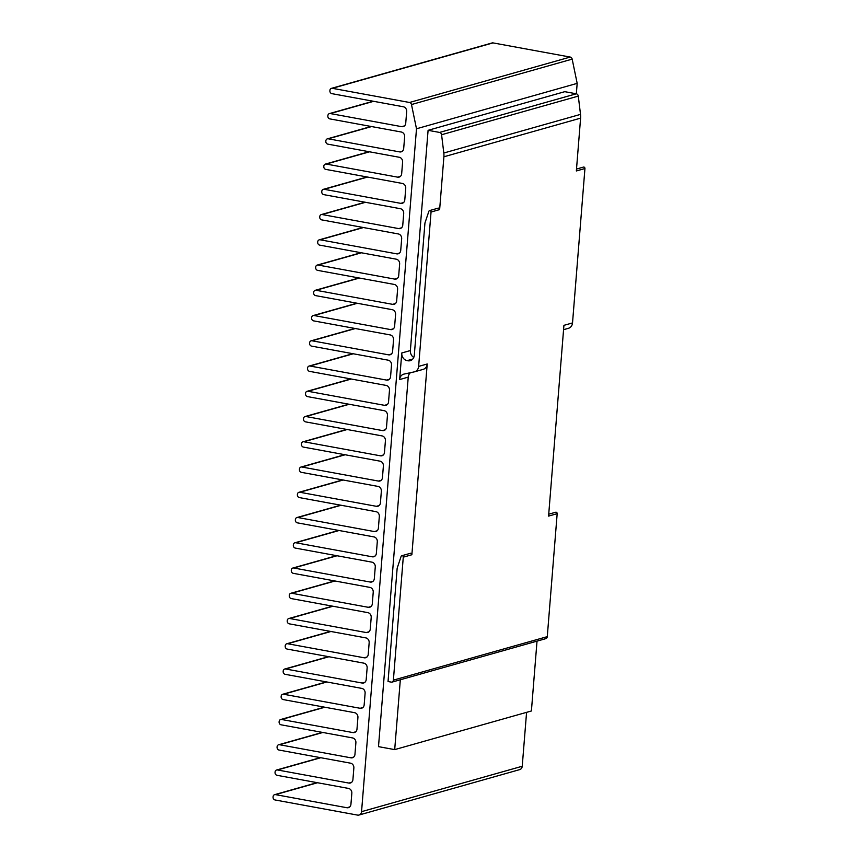 <?xml version="1.0" encoding="UTF-8"?>
<svg xmlns="http://www.w3.org/2000/svg" width="858" height="858" viewBox="0 0 858 858"><rect width="100%" height="100%" fill="white"/><g stroke="black" fill="none" stroke-linecap="round" stroke-linejoin="round"><path stroke-width="1.29" d="M547.275 636.647A2.52 2.188 74.2 0 1 545.881 638.631L537.29 641.055A2.52 2.188 74.2 0 1 537.022 641.13L531.402 710.982L394.701 749.613L400.321 679.772A2.52 2.188 -105.8 0 0 400.589 679.697L391.988 682.121A2.102 1.823 -105.8 0 1 391.355 682.131L388.041 681.52L397.168 568.168L401.094 556.434A1.287 1.115 74.2 0 1 403.281 557.164L393.382 680.137L547.275 636.647L557.174 513.674A1.287 1.115 -105.8 0 0 555.694 512.237L548.734 514.199M557.174 513.674L548.573 516.098L563.92 325.343L572.522 322.919L584.942 168.533A1.287 1.115 -105.8 0 0 583.472 167.085L576.501 169.058M526.576 712.344L522.232 766.248A4.204 3.657 74.2 0 1 519.701 769.615L359.009 815.036A4.204 3.657 -105.8 0 1 357.539 815.1L275.075 799.967A2.52 2.188 -105.8 0 1 273.058 797.093L273.091 796.685A2.52 2.188 -105.8 0 1 275.504 794.626L346.922 807.732A4.204 3.657 74.2 0 0 348.402 807.668A4.204 3.657 74.2 0 0 350.933 804.3L351.834 793.2A4.204 3.657 74.2 0 0 348.477 788.416L277.048 775.31A2.52 2.188 -105.8 0 1 275.043 772.447L275.075 772.028A2.52 2.188 -105.8 0 1 277.488 769.969L348.906 783.075A4.204 3.657 74.2 0 0 350.386 783.011A4.204 3.657 74.2 0 0 352.917 779.643L353.861 767.953A4.204 3.657 74.2 0 0 350.504 763.17L279.086 750.064A2.52 2.188 -105.8 0 1 277.07 747.2L277.102 746.782A2.52 2.188 -105.8 0 1 279.515 744.723L350.943 757.829A4.204 3.657 74.2 0 0 352.413 757.764A4.204 3.657 74.2 0 0 354.955 754.396L355.888 742.706A4.204 3.657 74.2 0 0 352.541 737.923L281.113 724.817A2.52 2.188 -105.8 0 1 279.107 721.953L279.14 721.535A2.52 2.188 -105.8 0 1 281.542 719.476L352.97 732.582A4.204 3.657 74.2 0 0 354.44 732.518A4.204 3.657 74.2 0 0 356.982 729.15L357.925 717.46A4.204 3.657 74.2 0 0 354.569 712.676L283.151 699.57A2.52 2.188 -105.8 0 1 281.134 696.707L281.167 696.288A2.52 2.188 -105.8 0 1 283.58 694.229L360.156 708.29A4.204 3.657 74.2 0 0 361.626 708.215A4.204 3.657 74.2 0 0 364.167 704.847L365.111 693.167A4.204 3.657 74.2 0 0 361.754 688.384L285.178 674.324A2.52 2.188 -105.8 0 1 283.172 671.46L283.204 671.042A2.52 2.188 -105.8 0 1 285.607 668.983L362.183 683.043A4.204 3.657 74.2 0 0 363.663 682.968A4.204 3.657 74.2 0 0 366.194 679.6L367.138 667.921A4.204 3.657 74.2 0 0 363.792 663.137L287.205 649.077A2.52 2.188 -105.8 0 1 285.199 646.213L285.231 645.795A2.52 2.188 -105.8 0 1 287.644 643.736L364.221 657.796A4.204 3.657 74.2 0 0 365.69 657.721A4.204 3.657 74.2 0 0 368.232 654.354L369.165 642.674A4.204 3.657 74.2 0 0 365.819 637.891L289.243 623.83A2.52 2.188 -105.8 0 1 287.226 620.967L287.258 620.548A2.52 2.188 -105.8 0 1 289.672 618.489L366.248 632.55A4.204 3.657 74.2 0 0 367.717 632.475A4.204 3.657 74.2 0 0 370.259 629.107L371.203 617.428A4.204 3.657 74.2 0 0 367.846 612.644L291.27 598.584A2.52 2.188 -105.8 0 1 289.264 595.72L289.296 595.302A2.52 2.188 -105.8 0 1 291.699 593.243L368.275 607.303A4.204 3.657 74.2 0 0 369.755 607.228A4.204 3.657 74.2 0 0 372.297 603.86L373.23 592.181A4.204 3.657 74.2 0 0 369.884 587.398L293.307 573.337A2.52 2.188 -105.8 0 1 291.291 570.473L291.323 570.055A2.52 2.188 -105.8 0 1 293.736 567.996L370.313 582.056A4.204 3.657 74.2 0 0 371.782 581.981A4.204 3.657 74.2 0 0 374.324 578.614L375.268 566.934A4.204 3.657 74.2 0 0 371.911 562.151L295.334 548.09A2.52 2.188 -105.8 0 1 293.329 545.227L293.361 544.809A2.52 2.188 -105.8 0 1 295.763 542.749L372.34 556.81A4.204 3.657 74.2 0 0 373.82 556.735A4.204 3.657 74.2 0 0 376.351 553.367L377.295 541.688A4.204 3.657 74.2 0 0 373.949 536.904L297.361 522.844A2.52 2.188 -105.8 0 1 295.356 519.98L295.388 519.562A2.52 2.188 -105.8 0 1 297.801 517.503L374.378 531.563A4.204 3.657 74.2 0 0 375.847 531.499A4.204 3.657 74.2 0 0 378.389 528.12L379.322 516.441A4.204 3.657 74.2 0 0 375.976 511.658L299.399 497.597A2.52 2.188 -105.8 0 1 297.383 494.734L297.415 494.315A2.52 2.188 -105.8 0 1 299.828 492.256L376.405 506.317A4.204 3.657 74.2 0 0 377.874 506.252A4.204 3.657 74.2 0 0 380.416 502.874L381.36 491.194A4.204 3.657 74.2 0 0 378.003 486.411L301.426 472.35A2.52 2.188 -105.8 0 1 299.421 469.487L299.453 469.069A2.52 2.188 -105.8 0 1 301.855 467.009L378.432 481.07A4.204 3.657 74.2 0 0 379.912 481.006A4.204 3.657 74.2 0 0 382.454 477.627L383.387 465.948A4.204 3.657 74.2 0 0 380.04 461.164L303.464 447.104A2.52 2.188 -105.8 0 1 301.448 444.24L301.48 443.822A2.52 2.188 -105.8 0 1 303.893 441.763L380.469 455.823A4.204 3.657 74.2 0 0 381.939 455.759A4.204 3.657 74.2 0 0 384.481 452.381L385.424 440.701A4.204 3.657 74.2 0 0 382.067 435.918L305.491 421.857A2.52 2.188 -105.8 0 1 303.485 418.994L303.517 418.575A2.52 2.188 -105.8 0 1 305.92 416.516L382.496 430.577A4.204 3.657 74.2 0 0 383.976 430.512A4.204 3.657 74.2 0 0 386.508 427.134L387.451 415.454A4.204 3.657 74.2 0 0 384.105 410.671L307.518 396.611A2.52 2.188 -105.8 0 1 305.512 393.747L305.545 393.329A2.52 2.188 -105.8 0 1 307.958 391.269L384.534 405.33A4.204 3.657 74.2 0 0 386.003 405.266A4.204 3.657 74.2 0 0 388.545 401.887L389.478 390.208A4.204 3.657 74.2 0 0 386.132 385.424L309.556 371.364A2.52 2.188 -105.8 0 1 307.539 368.5L307.572 368.082A2.52 2.188 -105.8 0 1 309.985 366.023L386.561 380.083A4.204 3.657 74.2 0 0 388.031 380.019A4.204 3.657 74.2 0 0 390.572 376.641L391.516 364.961A4.204 3.657 74.2 0 0 388.159 360.178L311.583 346.117A2.52 2.188 -105.8 0 1 309.577 343.254L309.609 342.835A2.52 2.188 -105.8 0 1 312.012 340.776L388.588 354.837A4.204 3.657 74.2 0 0 390.068 354.772A4.204 3.657 74.2 0 0 392.61 351.394L393.543 339.714A4.204 3.657 74.2 0 0 390.197 334.931L313.62 320.871A2.52 2.188 -105.8 0 1 311.604 318.007L311.636 317.589A2.52 2.188 -105.8 0 1 314.049 315.529L390.626 329.59A4.204 3.657 74.2 0 0 392.095 329.526A4.204 3.657 74.2 0 0 394.637 326.158L395.581 314.468A4.204 3.657 74.2 0 0 392.224 309.684L315.647 295.624A2.52 2.188 -105.8 0 1 313.642 292.76L313.674 292.342A2.52 2.188 -105.8 0 1 316.076 290.283L392.653 304.343A4.204 3.657 74.2 0 0 394.133 304.279A4.204 3.657 74.2 0 0 396.664 300.911L397.608 289.221A4.204 3.657 74.2 0 0 394.262 284.438L317.674 270.377A2.52 2.188 -105.8 0 1 315.669 267.514L315.701 267.095A2.52 2.188 -105.8 0 1 318.114 265.036L394.691 279.097A4.204 3.657 74.2 0 0 396.16 279.032A4.204 3.657 74.2 0 0 398.702 275.665L399.635 263.974A4.204 3.657 74.2 0 0 396.289 259.191L319.712 245.131A2.52 2.188 -105.8 0 1 317.696 242.267L317.728 241.849A2.52 2.188 -105.8 0 1 320.141 239.79L396.718 253.85A4.204 3.657 74.2 0 0 398.187 253.786A4.204 3.657 74.2 0 0 400.729 250.418L401.673 238.728A4.204 3.657 74.2 0 0 398.316 233.944L321.739 219.884A2.52 2.188 -105.8 0 1 319.734 217.02L319.766 216.602A2.52 2.188 -105.8 0 1 322.168 214.543L398.745 228.603A4.204 3.657 74.2 0 0 400.225 228.539A4.204 3.657 74.2 0 0 402.767 225.171L403.7 213.481A4.204 3.657 74.2 0 0 400.354 208.698L323.777 194.637A2.52 2.188 -105.8 0 1 321.761 191.774L321.793 191.366A2.52 2.188 -105.8 0 1 324.206 189.296L400.783 203.357A4.204 3.657 74.2 0 0 402.252 203.292A4.204 3.657 74.2 0 0 404.794 199.925L405.737 188.234A4.204 3.657 74.2 0 0 402.381 183.451L325.804 169.391A2.52 2.188 -105.8 0 1 323.798 166.527L323.831 166.12A2.52 2.188 -105.8 0 1 325.354 164.093L369.112 151.727M403.281 557.164L411.872 554.74A1.287 1.115 -105.8 0 0 410.403 553.303L401.812 555.727M411.872 554.74L427.22 363.985A6.725 5.845 74.2 0 1 423.155 369.369L414.564 371.804A6.725 5.845 -105.8 0 0 418.629 366.409L427.22 363.985M410.446 372.704A6.725 5.845 -105.8 0 0 408.236 377.123L378.496 746.642L394.701 749.613M414.564 371.804A6.725 5.845 -105.8 0 1 414.253 371.879L404.011 374.088A6.725 5.845 -105.8 0 0 403.7 374.163A6.725 5.845 -105.8 0 0 399.635 379.558L401.78 352.981A6.725 5.845 -105.8 0 0 407.142 360.639L407.872 360.768A6.725 5.845 -105.8 0 0 410.231 360.671A6.725 5.845 -105.8 0 0 414.296 355.276L424.914 223.348A2.52 2.188 -105.8 0 1 425.032 222.726L428.871 211.293A1.287 1.115 74.2 0 1 431.048 212.023L418.629 366.409M572.522 322.919A6.725 5.845 74.2 0 1 568.457 328.303L563.577 329.686M576.286 93.79A2.52 2.188 74.2 0 1 578.292 96.096L580.512 114.382A16.806 14.607 74.2 0 1 580.598 118.147L443.897 156.789A16.806 14.607 -105.8 0 0 443.811 153.014L441.58 134.738A2.52 2.188 -105.8 0 0 439.586 132.432L576.286 93.79L564.789 91.677L428.088 130.319L410.371 350.547A6.725 5.845 -105.8 0 0 413.76 357.454M577.177 83.365L416.495 128.775L411.486 104.547A2.52 2.188 -105.8 0 0 409.523 102.477L332.325 88.31A2.52 2.188 -105.8 0 0 331.445 88.353L492.127 42.943A2.52 2.188 74.2 0 1 493.018 42.9L570.205 57.068A2.52 2.188 74.2 0 1 572.168 59.138L577.177 83.365L576.34 93.801M416.495 128.775L361.55 811.668L522.232 766.248M359.009 815.036A4.204 3.657 -105.8 0 0 361.55 811.668M331.445 88.353A2.52 2.188 -105.8 0 0 329.922 90.38L329.89 90.787A2.52 2.188 -105.8 0 0 331.896 93.651L403.324 106.767A4.204 3.657 74.2 0 1 406.671 111.551L405.737 123.23A4.204 3.657 74.2 0 1 403.196 126.598A4.204 3.657 74.2 0 1 401.716 126.662L330.298 113.556A2.52 2.188 -105.8 0 0 327.885 115.626L327.853 116.034A2.52 2.188 -105.8 0 0 329.869 118.897L401.287 132.014A4.204 3.657 74.2 0 1 404.644 136.797L403.7 148.477A4.204 3.657 74.2 0 1 401.158 151.845A4.204 3.657 74.2 0 1 399.689 151.909L328.271 138.803A2.52 2.188 -105.8 0 0 325.858 140.873L325.826 141.28A2.52 2.188 -105.8 0 0 327.831 144.144L399.26 157.261A4.204 3.657 74.2 0 1 402.606 162.044L401.673 173.724A4.204 3.657 74.2 0 1 399.131 177.091A4.204 3.657 74.2 0 1 397.662 177.156L326.233 164.05A2.52 2.188 -105.8 0 0 325.354 164.093M580.598 118.147L576.351 170.957L584.942 168.533M443.897 156.789L439.639 209.599A1.287 1.115 -105.8 0 0 438.17 208.151L429.579 210.585M428.088 130.319L439.586 132.432M391.988 682.121A2.52 2.188 -105.8 0 0 393.382 680.137M400.579 679.697L537.022 641.13M443.811 153.014L580.512 114.382M399.635 379.558L408.236 377.123M401.78 352.981L410.371 350.547M409.523 102.477L570.205 57.068M332.325 88.31L493.018 42.9M431.048 212.023L439.639 209.599M346.922 807.732L349.689 806.949M275.504 794.626L317.546 782.743M348.906 783.075L351.673 782.303M277.488 769.969L320.817 757.721M350.943 757.829L353.7 757.056M279.515 744.723L322.844 732.475M352.97 732.582L355.738 731.81M281.542 719.476L324.882 707.228M360.156 708.29L362.923 707.507M283.58 694.229L326.909 681.981M362.183 683.043L364.95 682.26M285.607 668.983L328.946 656.735M364.221 657.796L366.977 657.014M287.644 643.736L330.974 631.488M366.248 632.55L369.015 631.767M289.672 618.489L333.001 606.241M368.275 607.303L371.042 606.52M291.699 593.243L335.038 580.995M370.313 582.056L373.08 581.274M293.736 567.996L337.065 555.748M372.34 556.81L375.107 556.027M295.763 542.749L339.103 530.501M374.378 531.563L377.134 530.78M297.801 517.503L341.13 505.255M376.405 506.317L379.172 505.534M299.828 492.256L343.157 480.008M378.432 481.07L381.199 480.287M301.855 467.009L345.195 454.761M380.469 455.823L383.236 455.04M303.893 441.763L347.222 429.515M382.496 430.577L385.263 429.794M305.92 416.516L349.26 404.268M384.534 405.33L387.29 404.547M307.958 391.269L351.287 379.022M386.561 380.083L389.328 379.3M309.985 366.023L353.314 353.775M388.588 354.837L391.355 354.054M312.012 340.776L355.351 328.528M390.626 329.59L393.382 328.807M314.049 315.529L357.378 303.282M392.653 304.343L395.42 303.56M316.076 290.283L359.416 278.035M394.691 279.097L397.447 278.314M318.114 265.036L361.443 252.788M396.718 253.85L399.485 253.067M320.141 239.79L363.47 227.542M398.745 228.603L401.512 227.82M322.168 214.543L365.508 202.295M400.783 203.357L403.539 202.574M324.206 189.296L367.535 177.048M397.662 177.156L400.418 176.383M326.233 164.05L369.573 151.812M399.689 151.909L402.456 151.137M328.271 138.803L371.6 126.566M401.716 126.662L404.483 125.89M330.298 113.556L373.627 101.319M578.292 96.096L441.58 134.738M572.168 59.138L411.486 104.547M407.872 360.768L412.29 359.523M407.142 360.639L412.762 359.041M274.614 794.669L317.085 782.657M276.598 770.012L320.366 757.646M278.636 744.765L322.394 732.4M280.663 719.519L324.431 707.153M282.69 694.272L326.458 681.906M284.727 669.025L328.485 656.66M286.754 643.779L330.523 631.413M288.792 618.532L332.55 606.166M290.819 593.286L334.588 580.92M292.846 568.039L336.615 555.673M294.884 542.792L338.642 530.426M296.911 517.546L340.68 505.18M298.949 492.299L342.707 479.933M300.976 467.052L344.744 454.686M303.003 441.806L346.771 429.44M305.04 416.559L348.798 404.193M307.067 391.312L350.836 378.946M309.094 366.066L352.863 353.7M311.132 340.819L354.901 328.453M313.159 315.572L356.928 303.206M315.197 290.326L358.955 277.96M317.224 265.079L360.993 252.713M319.251 239.832L363.02 227.467M321.289 214.586L365.058 202.22M323.316 189.339L367.085 176.973M327.381 138.846L371.149 126.48M329.408 113.599L373.176 101.233M537.162 641.098L400.461 679.729"/></g></svg>
